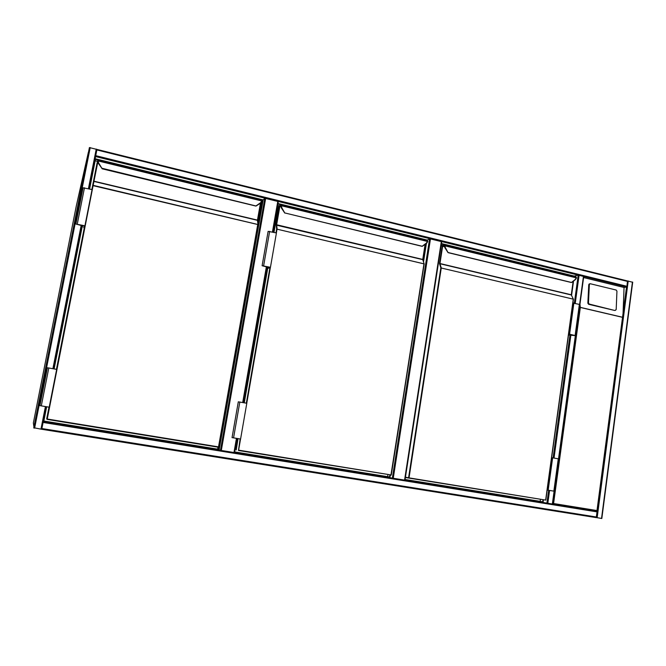 <?xml version="1.0" encoding="UTF-8"?>
<svg xmlns="http://www.w3.org/2000/svg" width="666" height="666" viewBox="0 0 666 666"><rect width="100%" height="100%" fill="white"/><g stroke="black" fill="none" stroke-linecap="round" stroke-linejoin="round"><path stroke-width="1" d="M272.436 232.009L277.772 201.423L265.651 198.443L221.312 450.466L233.982 452.514L236.455 438.345M277.772 201.423L278.288 201.698L272.968 232.134L278.288 201.698M221.312 450.466L220.463 450.316L264.802 198.426L263.17 199.892L219.106 450.008L43.257 421.57M264.802 198.426L265.651 198.443M220.463 450.316L219.106 450.008M232.043 437.612L238.303 401.814L246.803 403.263L240.584 439.027L232.043 437.612L237.595 438.536L237.013 438.444L234.549 452.597L233.982 452.514M441.325 241.591L430.461 238.919L393.256 478.263L404.57 480.094L441.325 241.591L404.986 480.153L404.57 480.094M393.256 478.263L392.374 478.113L429.578 238.886L426.889 240.293M429.578 238.886L430.461 238.919M392.374 478.113L234.565 452.505M41.833 428.812L46.195 406.693L41.742 429.287L33.775 427.73L89.411 147.569L96.953 149.442L89.161 188.903L96.953 149.425L95.546 156.568L583.649 276.457M95.629 156.127L96.861 149.883M627.447 280.935L96.961 149.417L627.447 280.935L626.981 286.297L626.523 286.988L624.059 287.479L623.06 313.361L626.523 286.988L583.749 276.482M627.364 280.91L632.575 282.226M601.706 518.489L589.635 516.325M554.328 491.217L552.672 504.045L43.24 421.678L43.148 422.152M590.476 509.998L597.119 511.23L596.237 517.615L41.742 429.287M441.433 243.548L574.225 276.074L578.196 275.116L574.367 303.038M548.676 490.284L546.911 503.113L405.003 480.069M615.359 310.214L616.192 309.515L616.941 291.125L616.183 290.043L590.218 283.724L589.368 284.415L588.469 302.955L589.235 304.054L614.726 310.473L615.65 310.223M614.726 310.473L588.627 304.312L587.853 303.221L588.761 284.698L589.26 283.999M552.68 504.02L553.579 503.529L596.986 510.556L623.06 313.361M583.599 277.555L624.059 287.479M579.961 304.179L580.336 307.451L553.579 503.529M596.986 510.556L597.077 511.222L552.672 504.037L597.077 511.222M262.238 200.183L218.673 449.383L43.831 421.079L46.645 406.793M54.113 368.931L82.076 227.156M89.602 189.002L95.446 159.365L97.885 159.965M95.113 158.724L263.17 199.892M217.99 447.161L217.632 449.15L43.848 421.012M261.089 202.772L257.767 221.603M95.171 160.781L97.486 161.347M218.673 449.383L217.632 449.15M102.273 168.531L255.827 206.052L260.856 202.939L256.119 206.002L102.306 168.332L102.214 168.823L98.36 163.353L97.744 160.548L98.36 163.353L98.102 160.939L98.701 163.045L102.214 168.823L255.827 206.052L260.747 202.564L262.021 200.499L262.196 201.132M98.177 160.414L98.268 159.84L98.102 160.939L261.929 200.99L261.547 202.339L260.747 202.564M92.025 189.577L93.257 185.364L258.008 224.534L218.814 446.919L258 224.642L257.692 220.571L257.975 224.45M258 224.642L257.434 220.329L93.931 181.435L47.253 419.022L218.523 446.878L257.734 224.509L92.807 185.589L97.744 160.573M46.404 406.735L41.284 405.877L46.404 406.735M49.209 407.192L39.902 405.644L49.209 407.192L56.66 369.389L48.801 367.982L47.403 367.798L39.902 405.644M84.149 225.741L83.766 227.68L84.324 225.782L76.448 224.176L82.775 225.433M82.717 225.724L82.293 227.206L81.727 227.081L82.01 225.674M83.766 227.68L84.332 227.805L84.932 225.807L92.066 189.585L83.05 187.787L75.874 224.034M84.932 225.807L75.874 224.051L82.118 225.699L81.727 227.081M425.874 243.806L423.235 260.756M389.818 475.091L389.518 477.039L234.657 451.973M277.88 204.021L280.769 204.72L278.455 206.701L273.976 232.376L278.446 206.735M426.398 243.44L423.543 261.78M390.293 475.166L389.91 477.622M277.972 203.513L426.939 240.001M387.945 474.791L387.645 476.673L234.665 451.906M277.647 205.361L279.445 205.802M389.518 477.039L387.645 476.673M278.604 206.477L281.185 204.62L281.776 207.692L284.848 213.07M422.211 246.245L284.657 212.904L422.069 246.337L426.515 242.99L427.622 241.009L427.738 241.575M275.974 232.842L276.631 229.071L276.24 224.658L279.395 206.552L280.677 204.928L280.786 205.752L280.686 204.895M427.622 241.009L427.414 240.418L427.747 241.633L426.581 243.315L427.564 241.483L281.227 205.711L280.794 205.744L281.402 207.95L280.786 205.794M240.543 439.019L238.611 450.149L391.092 474.95L423.967 263.836L276.631 229.071L424.159 263.911M281.268 205.211L279.961 206.152L280.794 206.352M237.953 438.619L236.172 449.242M278.238 207.892L273.892 232.351M237.829 438.578L240.584 439.027M237.829 438.594L232.584 437.695L238.228 438.636L237.013 438.453L234.549 452.597M267.657 267.424L267.441 268.639L269.805 267.257L262.637 265.826L268.148 266.883M268.107 267.158L266.733 267.965M267.441 268.639L270.446 267.299L276.423 232.95L268.123 231.352L262.113 265.726L267.466 267.116L266.816 267.499M270.446 267.299L262.113 265.726M542.965 499.983L542.707 501.839L405.078 479.562M441.358 244.031L444.147 244.713M573.543 281.052L571.578 295.329M543.389 500.058L543.065 502.389M540.426 499.575L540.176 501.373L405.095 479.495M441.167 245.304L442.066 245.529M542.707 501.839L540.176 501.373M441.067 245.92L444.647 244.638L445.363 247.585L448.085 252.647L571.386 282.526L575.424 279.304L576.381 277.406L576.456 277.913M571.545 282.459L447.935 252.472L444.98 247.819L447.935 252.472M405.444 477.206L408.583 477.797L440.834 267.907L439.527 263.511L442.182 246.278L444.105 244.913L444.963 247.819L444.114 244.888L441.042 246.087M575.474 279.562L576.348 277.855L444.405 245.729M405.394 477.53L545.812 500.116L573.418 299.225L571.32 294.988L439.976 263.744L441.275 267.932L409.032 477.872L545.654 500.091L573.268 299.151L440.834 267.907L573.393 299.192M444.863 245.23L444.397 245.504M444.946 247.794L448.135 252.647M568.573 334.49L575.166 335.597L568.514 334.89M572.877 303.122L579.911 304.479L575.657 335.647L568.498 335.04M568.589 334.332L569.605 334.199L573.892 302.922M569.605 334.199L575.657 335.664M548.967 490.326L554.412 491.233L548.967 490.326M551.648 457.667L558.832 458.891L554.412 491.233M552.638 457.758L548.185 490.193M547.194 490.034L553.912 491.15L547.194 490.043M33.358 422.927L33.924 426.948L88.395 152.173L76.24 206.235L33.367 422.935M266.891 266.991L243.24 402.63L266.908 266.991M242.699 402.53L266.358 266.875M90.21 147.561L34.607 428.171M89.411 147.569L33.816 428.022M96.245 149.051L88.42 188.728M81.16 225.483L52.889 368.714M45.421 406.568L40.959 429.179M81.91 225.649L53.663 368.847L81.91 225.649M627.613 281.443L96.861 149.95M626.981 286.297L95.737 155.661M601.531 518.473L632.434 282.018M597.152 517.782L628.221 280.969M596.994 511.871L597.127 510.822M590.367 510.797L590.451 510.148M41.9 428.546L596.694 517.049M43.099 422.452L597.36 511.929M552.355 503.995L554.112 491.183M558.533 458.816L575.341 335.747M579.636 304.287L583.466 276.24M547.827 503.263L549.583 490.434M554.029 458.008L570.904 334.931M575.249 303.246L579.104 275.166M553.121 457.85L570.004 334.84M622.36 317.299L580.336 307.451M580.261 307.342L622.452 317.224M558.741 458.857L575.557 335.714M579.836 304.37L579.994 303.213M589.368 284.415L588.761 284.698M588.469 302.955L587.853 303.221M589.235 304.054L588.627 304.312M218.39 447.227L47.169 419.397L49.167 407.192M97.802 162.129L93.973 181.202L257.459 220.105L260.439 203.213M262.021 200.499L261.863 199.933M97.178 162.487L91.85 189.535M84.307 227.805L56.435 369.347M48.984 407.184L46.687 418.822L47.169 419.397M56.618 369.38L84.807 226.224M260.756 203.005L257.675 220.529M46.687 418.822L46.911 419.239M260.764 202.997L257.717 220.255M93.481 181.651L93.573 181.202M97.328 162.113L97.76 161.955M48.801 367.982L41.3 405.877M77.273 224.092L84.457 187.795M276.207 225.1L422.752 259.648L424.167 263.936L391.283 474.975L238.47 450.491L240.118 438.952M280.885 206.818L279.82 206.56L276.665 224.675L277.073 228.863L276.382 232.942M270.404 267.324L246.761 403.255M276.24 224.658L422.752 259.432L425.099 244.355M280.761 204.728L427.239 240.418M267.657 268.689L244.289 402.813L267.649 268.681M236.122 449.642L238.037 438.628L236.23 449.966M246.337 403.18L269.93 267.599M425.316 244.206L422.927 259.507M422.902 259.74L425.341 244.189M390.909 475.266L424.167 263.936L422.752 259.432L424.042 263.644M284.865 213.087L281.385 207.967L284.673 212.929L281.41 207.942L281.776 207.692M426.556 243.323L422.394 246.262L426.515 242.99M279.395 206.552L279.687 205.727M239.827 402.023L233.566 437.853M263.636 265.776L269.655 231.36M444.463 246.745L442.624 246.295L439.968 263.528L571.295 294.78L573.143 281.352M444.105 244.913L444.347 245.313L442.807 245.92L444.38 246.303M576.381 277.406L575.832 276.798M573.268 281.26L571.403 294.813M571.386 295.013L573.318 281.219M573.418 299.225L545.762 500.108M575.416 279.612L571.736 282.426L575.424 279.304M573.418 299.217L571.453 295.271M575.457 279.578L576.49 277.972L576.065 276.815L444.114 244.888M439.543 263.936L439.968 263.528L439.527 263.511M445.363 247.585L444.921 247.827L444.397 245.296M442.182 246.278L442.557 245.521M575.133 335.439L579.395 304.22M558.283 458.766L553.862 491.133M404.986 480.153L441.708 241.8M601.823 518.514L632.7 282.159M43.24 421.686L547.285 503.171M583.757 276.398L552.672 504.045L597.119 511.23M589.676 283.816L589.069 284.091M622.86 315.726L597.211 511.113M97.819 160.098L261.963 199.917L262.271 200.732L261.547 202.339M280.819 205.22L281.385 207.967M267.565 268.664L244.197 402.805"/></g></svg>
